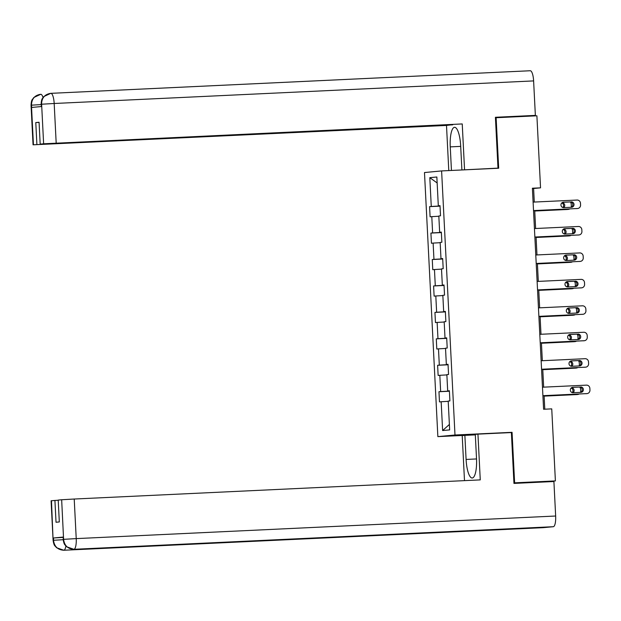 <?xml version="1.0" encoding="UTF-8"?>
<svg xmlns="http://www.w3.org/2000/svg" width="621" height="621" viewBox="0 0 621 621"><rect width="100%" height="100%" fill="white"/><g stroke="black" fill="none" stroke-linecap="round" stroke-linejoin="round"><path stroke-width="0.93" d="M475.313 434.863L437.859 436.625L424.485 172.545L441.609 170.922L454.991 435.01L437.859 436.625M429.81 177.66L431.269 206.475L429.585 206.638L430.097 216.807L431.789 216.644L432.612 232.922L430.92 233.077L431.44 243.246L433.124 243.09L433.955 259.361L432.263 259.524L432.775 269.693L434.467 269.53L435.29 285.8L433.598 285.963L434.118 296.132L435.81 295.976L436.633 312.247L434.941 312.402L435.453 322.578L437.145 322.415L437.968 338.686L436.284 338.849L436.796 349.018L438.488 348.855L439.311 365.132L437.619 365.288L438.139 375.457L439.823 375.301L440.646 391.572L438.962 391.735L439.474 401.903L441.166 401.74L442.626 430.555L449.658 429.895L448.199 401.081L449.891 400.918L449.379 390.749L447.687 390.904L446.864 374.634L448.548 374.479L448.036 364.302L446.344 364.465L445.521 348.195L447.213 348.032L446.693 337.863L445.009 338.026L444.186 321.748L445.87 321.593L445.358 311.424L443.666 311.579L442.843 295.309L444.535 295.146L444.015 284.977L442.331 285.14L441.5 268.87L443.192 268.707L442.68 258.538L440.988 258.693L440.165 242.423L441.857 242.268L441.337 232.091L439.652 232.254L438.822 215.984L440.514 215.821L440.002 205.652L438.31 205.815L436.85 176.993L429.81 177.66L437.153 182.962M534.285 202.058L533.602 188.497L540.542 187.845L532.391 188.225L543.592 409.255L551.743 408.874L555.391 480.91L514.623 482.835L512.061 432.317L454.991 435.01M449.379 390.857L447.687 390.904M440.646 391.572L449.022 391.09M439.823 375.301L446.872 374.898M448.044 364.418L446.344 364.465M439.311 365.132L447.687 364.651M438.488 348.855L445.536 348.451M446.701 337.971L445.009 338.026M437.968 338.686L446.344 338.204M437.145 322.415L444.194 322.012M445.366 311.532L443.666 311.579M436.633 312.247L445.009 311.765M435.81 295.976L442.858 295.565M444.023 285.093L442.331 285.14M435.29 285.8L443.666 285.318M434.467 269.53L441.515 269.126M442.68 258.647L440.988 258.693M433.955 259.361L442.323 258.879M433.124 243.09L440.18 242.687M441.345 232.207L439.652 232.254M432.612 232.922L440.988 232.44M431.789 216.644L438.837 216.24M440.002 205.761L438.31 205.815M431.269 206.475L439.645 205.993M441.609 170.922L498.686 168.237L496.125 117.726L495.434 117.788M496.125 117.726L536.893 115.801L540.542 187.845M513.932 482.897L514.623 482.835M543.949 481.997L555.391 480.91M544.78 409.2L544.097 395.686M543.662 387.155L542.754 369.239M542.327 360.716L541.419 342.8M540.984 334.269L540.076 316.361M539.649 307.83L538.741 289.914M538.306 281.383L537.398 263.475M536.971 254.944L536.063 237.028M535.628 228.505L534.72 210.589M442.626 430.555L449.387 424.446M441.166 401.74L448.215 401.337M532.407 188.559L533.602 188.497M429.585 206.638L440.025 206.141M430.92 233.077L441.36 232.588M432.263 259.524L442.703 259.027M433.598 285.963L444.046 285.474M434.941 312.402L445.381 311.913M436.284 338.849L446.724 338.36M437.619 365.288L448.059 364.799M438.962 391.735L449.402 391.238M512.061 432.317L507.792 432.728M533.097 202.112L577.056 200.047A3.392 3.268 84.6 0 1 580.488 203.277L580.573 204.977A3.392 3.268 84.6 0 1 577.483 208.516L533.524 210.589M533.524 210.643L577.483 208.516M571.258 201.848A2.717 2.608 -95.4 0 1 574.006 204.371A2.717 2.608 -95.4 0 1 571.537 207.267L563.705 207.639A2.717 2.608 -95.4 0 1 560.965 205.109A2.717 2.608 -95.4 0 1 563.433 202.213L570.101 201.957A2.717 2.608 -95.4 0 1 570.901 207.298M562.913 202.291L570.101 201.957M534.743 211.024L567.066 209.502A3.392 3.268 -95.4 0 0 567.361 209.479M569.713 208.943A3.392 3.268 84.6 0 1 568.223 209.393L534.743 210.969M562.797 207.515A2.717 2.608 84.6 0 0 561.757 202.958M563.674 207.639A2.717 2.608 84.6 0 0 562.036 202.718M571.103 207.235A3.392 3.268 84.6 0 0 571.312 205.854L571.227 204.154A3.392 3.268 84.6 0 0 570.303 201.957M50.883 93.336L530.241 70.747A10.441 2.857 87.3 0 1 530.272 70.747A10.441 2.857 87.3 0 1 533.61 80.909L535.364 115.397L495.411 117.284L497.988 168.136L461.892 169.96L460.673 145.888A19.096 5.224 -92.7 0 0 454.564 127.305A19.096 5.224 -92.7 0 0 450.256 146.874L451.451 170.464M464.555 169.704L462.234 123.944L40.179 144.119L43.625 143.793L41.623 104.219L41.623 106.517L31.671 107.456L31.492 104.933M452.717 124.689L446.499 125.426L33.053 144.809L452.725 124.844M448.781 170.589L446.499 125.426M497.988 168.136L495.092 168.407M474.553 169.37L461.892 169.96M462.234 123.944L43.625 143.793M535.364 115.397L525.304 116.352M40.179 144.119L39.069 122.259L35.785 122.57L36.887 144.429M35.785 122.57L39.076 122.415M41.234 106.556L41.506 104.227M41.56 103.955C41.801 97.769 44.883 94.229 50.806 93.336L43.967 96.48L42.531 98.382C41.77 99.026 41.297 100.99 41.118 104.281M31.438 105.182L31.492 104.918C31.756 98.708 34.846 95.16 40.761 94.291A10.441 2.857 87.3 0 1 40.761 94.291L33.876 97.458L32.447 99.368C31.694 99.997 31.229 101.953 31.05 105.236L31.438 105.182L33.441 144.755M476.532 458.942L466.092 459.439A19.096 5.224 -92.7 0 0 472.201 478.015A19.096 5.224 -92.7 0 0 476.509 458.453L475.29 434.382L477.953 434.133L480.266 479.893L74.217 499.028L76.228 538.609L555.655 516.02L553.909 481.523L513.955 483.41L511.378 432.558L477.953 434.133M466.092 459.439L464.873 435.368L462.21 435.616L464.492 480.638M475.313 434.879L464.873 435.368M51.473 500.712L53.096 540.348L51.085 500.767L58.219 500.231M555.655 516.02A10.441 2.857 87.3 0 1 553.334 526.709L455.496 531.32A10.441 2.857 87.3 0 1 455.48 531.32A10.441 2.857 87.3 0 1 455.465 531.32M446.22 531.755A10.441 2.857 87.3 0 1 445.451 532.267L543.29 527.664L553.334 526.709M65.88 545.999A10.441 2.857 87.3 0 1 63.862 550.245L445.451 532.267L455.496 531.32L73.907 549.298C67.953 548.98 64.522 545.743 63.606 539.587L61.658 499.75L74.217 499.028M54.92 500.386L56.03 522.253L59.313 521.943L58.211 500.076L61.658 499.75M63.435 537.049L63.163 539.393L63.435 537.049L53.476 537.996L63.063 537.413M63.179 539.703L53.592 540.278L53.476 537.996M53.096 540.348C53.6 543.585 54.252 545.471 55.044 545.999L56.651 547.761L63.823 550.253A10.441 2.857 87.3 0 0 63.862 550.245C57.9 549.919 54.454 546.69 53.538 540.557L53.592 540.278M534.433 228.559L578.392 226.486A3.392 3.268 84.6 0 1 581.83 229.723L581.916 231.416A3.392 3.268 84.6 0 1 578.826 234.963L534.867 237.036M534.867 237.09L578.826 234.963M572.601 228.287A2.717 2.608 -95.4 0 1 575.341 230.818A2.717 2.608 -95.4 0 1 572.872 233.713L565.048 234.078A2.717 2.608 -95.4 0 1 562.308 231.555A2.717 2.608 -95.4 0 1 564.776 228.66L571.444 228.396A2.717 2.608 -95.4 0 1 572.236 233.744M564.256 228.738L571.444 228.396M535.776 254.998L579.735 252.926A3.392 3.268 84.6 0 1 583.166 256.163L583.251 257.862A3.392 3.268 84.6 0 1 580.161 261.402L536.202 263.475M536.21 263.529L580.161 261.402M573.944 254.734A2.717 2.608 -95.4 0 1 576.684 257.257A2.717 2.608 -95.4 0 1 574.215 260.152L566.391 260.525A2.717 2.608 -95.4 0 1 563.643 257.994A2.717 2.608 -95.4 0 1 566.111 255.099L572.779 254.843A2.717 2.608 -95.4 0 1 573.579 260.183M565.591 255.177L572.779 254.843M536.078 237.47L568.409 235.949A3.392 3.268 -95.4 0 0 568.704 235.918M571.048 235.382A3.392 3.268 84.6 0 1 569.566 235.84L536.078 237.416M564.132 233.954A2.717 2.608 84.6 0 0 563.1 229.397M565.017 234.086A2.717 2.608 84.6 0 0 563.371 229.165M572.446 233.682A3.392 3.268 84.6 0 0 572.655 232.293L572.57 230.601A3.392 3.268 84.6 0 0 571.638 228.396M537.421 263.909L569.744 262.388A3.392 3.268 -95.4 0 0 570.039 262.357M572.391 261.821A3.392 3.268 84.6 0 1 570.901 262.279L537.421 263.855M565.475 260.401A2.717 2.608 84.6 0 0 564.442 255.844M566.36 260.525A2.717 2.608 84.6 0 0 564.714 255.604M573.781 260.121A3.392 3.268 84.6 0 0 573.99 258.732L573.905 257.04A3.392 3.268 84.6 0 0 572.981 254.835M537.111 281.445L581.07 279.372A3.392 3.268 84.6 0 1 584.508 282.609L584.594 284.302A3.392 3.268 84.6 0 1 581.504 287.849L537.545 289.914M537.545 289.968L581.504 287.849M575.279 281.173A2.717 2.608 -95.4 0 1 578.019 283.704A2.717 2.608 -95.4 0 1 575.551 286.599L567.726 286.964A2.717 2.608 -95.4 0 1 564.986 284.441A2.717 2.608 -95.4 0 1 567.454 281.538L574.122 281.282A2.717 2.608 -95.4 0 1 574.914 286.63M566.934 281.624L574.122 281.282M538.454 307.884L582.413 305.811A3.392 3.268 84.6 0 1 585.844 309.048L585.929 310.748A3.392 3.268 84.6 0 1 582.84 314.288L538.881 316.361M538.888 316.415L582.84 314.288M576.622 307.612A2.717 2.608 -95.4 0 1 579.362 310.143A2.717 2.608 -95.4 0 1 576.893 313.038L569.069 313.411A2.717 2.608 -95.4 0 1 566.321 310.88A2.717 2.608 -95.4 0 1 568.789 307.985L575.465 307.721A2.717 2.608 -95.4 0 1 576.257 313.069M568.269 308.063L575.465 307.721M539.796 334.323L583.756 332.258A3.392 3.268 84.6 0 1 587.187 335.495L587.272 337.187A3.392 3.268 84.6 0 1 584.182 340.727L540.223 342.8M540.223 342.854L584.182 340.727M577.957 334.059A2.717 2.608 -95.4 0 1 580.705 336.582A2.717 2.608 -95.4 0 1 578.236 339.485L570.404 339.85A2.717 2.608 -95.4 0 1 567.664 337.319A2.717 2.608 -95.4 0 1 570.132 334.424L576.8 334.168A2.717 2.608 -95.4 0 1 577.592 339.508M569.612 334.509L576.8 334.168M538.764 290.356L571.087 288.827A3.392 3.268 -95.4 0 0 571.382 288.804M573.734 288.268A3.392 3.268 84.6 0 1 572.244 288.718L538.756 290.302M566.81 286.84A2.717 2.608 84.6 0 0 565.778 282.283M567.695 286.964A2.717 2.608 84.6 0 0 566.049 282.05M575.124 286.56A3.392 3.268 84.6 0 0 575.333 285.179L575.248 283.486A3.392 3.268 84.6 0 0 574.324 281.282M540.099 316.795L572.422 315.274A3.392 3.268 -95.4 0 0 572.717 315.243M575.069 314.707A3.392 3.268 84.6 0 1 573.587 315.165L540.099 316.741M568.153 313.279A2.717 2.608 84.6 0 0 567.12 308.722M569.038 313.411A2.717 2.608 84.6 0 0 567.392 308.49M576.467 313.007A3.392 3.268 84.6 0 0 576.676 311.618L576.591 309.926A3.392 3.268 84.6 0 0 575.659 307.721M541.442 343.242L573.765 341.713A3.392 3.268 -95.4 0 0 574.06 341.69M576.412 341.154A3.392 3.268 84.6 0 1 574.922 341.604L541.434 343.18M569.488 339.726A2.717 2.608 84.6 0 0 568.456 335.169M570.373 339.85A2.717 2.608 84.6 0 0 568.735 334.929M577.802 339.446A3.392 3.268 84.6 0 0 578.011 338.065L577.926 336.365A3.392 3.268 84.6 0 0 577.002 334.168M541.132 360.77L585.091 358.697A3.392 3.268 84.6 0 1 588.522 361.934L588.607 363.627A3.392 3.268 84.6 0 1 585.518 367.174L541.559 369.247M541.566 369.301L585.518 367.174M579.3 360.498A2.717 2.608 -95.4 0 1 582.04 363.029A2.717 2.608 -95.4 0 1 579.572 365.924L571.747 366.289A2.717 2.608 -95.4 0 1 568.999 363.766A2.717 2.608 -95.4 0 1 571.467 360.871L578.143 360.607A2.717 2.608 -95.4 0 1 578.935 365.955M570.955 360.948L578.143 360.607M542.777 369.681L575.108 368.16A3.392 3.268 -95.4 0 0 575.403 368.129M577.747 367.593A3.392 3.268 84.6 0 1 576.265 368.051L542.777 369.627M570.831 366.165A2.717 2.608 84.6 0 0 569.799 361.608M571.716 366.297A2.717 2.608 84.6 0 0 570.07 361.375M579.145 365.893A3.392 3.268 84.6 0 0 579.354 364.504L579.269 362.811A3.392 3.268 84.6 0 0 578.337 360.607M542.475 387.209L586.434 385.136A3.392 3.268 84.6 0 1 589.865 388.373L589.95 390.073A3.392 3.268 84.6 0 1 586.861 393.613L542.901 395.686M542.901 395.74L586.861 393.613M580.635 386.945A2.717 2.608 -95.4 0 1 583.383 389.468A2.717 2.608 -95.4 0 1 580.914 392.363L573.082 392.736A2.717 2.608 -95.4 0 1 570.342 390.205A2.717 2.608 -95.4 0 1 572.81 387.31L579.478 387.054A2.717 2.608 -95.4 0 1 580.27 392.394M572.29 387.388L579.478 387.054M544.12 396.12L576.443 394.599A3.392 3.268 -95.4 0 0 576.738 394.576M579.09 394.04A3.392 3.268 84.6 0 1 577.6 394.49L544.12 396.066M572.174 392.612A2.717 2.608 84.6 0 0 571.134 388.055M573.051 392.736A2.717 2.608 84.6 0 0 571.413 387.815M580.48 392.332A3.392 3.268 84.6 0 0 580.689 390.951L580.604 389.251A3.392 3.268 84.6 0 0 579.68 387.054M568.223 209.393L567.066 209.502M533.61 80.909L54.182 103.49L56.185 143.071M460.697 146.385L450.256 146.874M40.598 94.299L40.776 94.291A10.441 2.857 87.3 0 0 40.761 94.291L40.776 94.291A10.441 2.857 87.3 0 1 43.043 97.59M50.806 93.336A10.441 2.857 87.3 0 1 50.844 93.336A10.441 2.857 87.3 0 1 54.182 103.49L41.623 104.219M41.133 104.592L31.555 105.166M63.66 539.331L76.228 538.609A10.441 2.857 87.3 0 1 73.907 549.298A10.441 2.857 87.3 0 1 73.876 549.298M543.251 527.664L63.823 550.253A10.441 2.857 87.3 0 1 63.777 550.253M569.566 235.84L568.409 235.949M570.901 262.279L569.744 262.388M572.244 288.718L571.087 288.827M573.587 315.165L572.422 315.274M574.922 341.604L573.765 341.713M576.265 368.051L575.108 368.16M577.6 394.49L576.443 394.599M576.474 208.617L577.631 208.509M568.37 209.386L567.214 209.494M50.363 93.367L530.272 70.747M31.05 105.236L33.053 144.809M63.163 539.393C63.645 542.583 64.305 544.47 65.127 545.067L66.742 546.829L73.891 549.298M577.817 235.064L578.974 234.948M579.152 261.503L580.309 261.394M569.713 235.825L568.557 235.933M571.048 262.272L569.892 262.38M580.495 287.942L581.652 287.834M581.83 314.389L582.987 314.28M583.173 340.828L584.33 340.719M572.391 288.711L571.235 288.819M573.734 315.15L572.57 315.266M575.069 341.597L573.913 341.705M584.508 367.275L585.665 367.166M576.412 368.036L575.256 368.144M585.851 393.714L587.008 393.605M577.747 394.482L576.591 394.591"/></g></svg>
